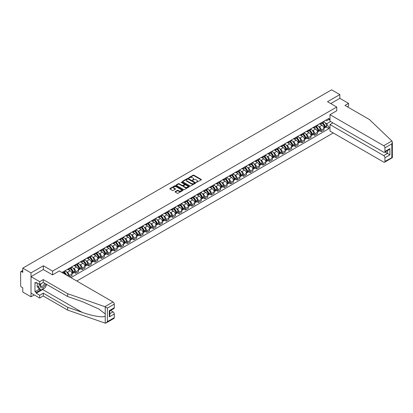 <?xml version="1.0" encoding="UTF-8"?>
<svg xmlns="http://www.w3.org/2000/svg" width="413" height="413" viewBox="0 0 413 413"><rect width="100%" height="100%" fill="white"/><g stroke="black" fill="none" stroke-linecap="round" stroke-linejoin="round"><path stroke-width="0.62" d="M196.325 182.381L201.214 179.887A0.573 0.33 0 0 0 201.214 179.418L193.898 175.195A0.573 0.33 0 0 0 193.083 175.195L188.767 177.688L188.767 178.018L189.892 177.693A1.838 1.063 0 0 1 192.494 177.693L193.103 178.049A1.838 1.063 0 0 1 193.645 178.798A1.838 1.063 0 0 1 193.103 179.547L192.546 180.202L193.676 179.877A1.838 1.063 0 0 1 196.273 179.877L196.887 180.228A1.838 1.063 0 0 1 197.424 180.982A1.838 1.063 0 0 1 196.887 181.73L196.325 182.381L196.325 182.056M175.241 191.575A0.573 0.33 0 0 0 175.241 192.045L177.291 193.232A0.573 0.33 0 0 0 178.106 193.232L182.902 190.46A0.573 0.33 0 0 0 182.902 189.99L175.587 185.767A0.573 0.33 0 0 0 174.771 185.767L169.975 188.534A0.573 0.33 0 0 0 169.975 189.004L172.453 190.439A0.573 0.33 0 0 0 173.269 190.439L175.324 189.252A0.573 0.33 0 0 0 175.324 188.782L174.09 188.075A1.538 0.888 0 0 1 173.641 187.445A1.538 0.888 0 0 1 174.591 186.624A1.538 0.888 0 0 1 176.268 186.815L181.085 189.598A1.538 0.888 0 0 1 181.534 190.228A1.538 0.888 0 0 1 180.584 191.049A1.538 0.888 0 0 1 178.906 190.852L178.106 190.393A0.573 0.33 0 0 0 177.291 190.393L175.241 191.575L175.241 192.045L177.291 190.868L177.291 190.393M52.58 271.098L43.344 265.765L31.001 272.895L22.761 268.135L331.603 89.828L339.842 94.582L327.504 101.712L336.74 107.039L52.58 271.098L52.58 274.851M189.934 185.933A0.573 0.33 0 0 0 190.749 185.933L195.545 183.16A0.573 0.33 0 0 0 195.545 182.696L188.225 178.468A0.573 0.33 0 0 0 187.414 178.468L182.618 181.24A0.573 0.33 0 0 0 182.618 181.71L189.934 185.933M181.374 182.469L181.782 182.525L181.782 182.05L189.221 186.34A0.573 0.33 0 0 1 189.221 186.81L184.425 189.582A0.573 0.33 0 0 1 183.615 189.582L176.299 185.36L178.349 184.183L178.349 183.702L176.299 184.89A0.573 0.33 0 0 0 176.299 185.36L176.299 184.89M178.349 184.183A0.573 0.33 0 0 1 179.165 184.183L179.165 183.702A0.573 0.33 0 0 0 178.349 183.702M179.165 183.702L182.128 185.416A0.573 0.33 0 0 0 182.944 185.416L184.306 184.632A0.573 0.33 0 0 0 184.306 184.162L181.214 182.376L181.782 182.05M31.001 272.895L31.001 296.802L22.761 292.043L22.761 287.809L21.476 287.071A1.172 0.676 -120 0 1 20.65 285.636L20.65 272.105A1.172 0.676 -120 0 1 20.893 271.568L22.761 270.489M76.782 281.031L333.239 132.971M31.001 296.802L34.253 294.923M22.761 268.135L22.761 272.368L21.476 271.625A1.172 0.676 -120 0 0 20.893 271.568M347.421 106.828L348.541 106.182L348.541 103.358L339.842 98.34L339.842 94.582M321.211 122.821A2.695 1.554 60 0 1 320.653 124.029L323.384 122.449A2.695 1.554 -120 0 0 323.942 121.241M318.614 126.461L319.306 126.863A2.695 1.554 60 0 1 321.211 130.162L323.942 128.582A2.695 1.554 -120 0 0 322.037 125.284L320.08 124.153M323.942 128.582L323.942 130.038L321.211 131.618L319.729 130.761M320.653 124.029A2.695 1.554 60 0 1 319.326 123.91M321.211 130.162L321.211 131.618M314.747 126.548A2.695 1.554 60 0 1 314.19 127.762L316.926 126.182A2.695 1.554 -120 0 0 317.483 124.974M313.266 134.493L314.747 135.35L317.483 133.771L317.483 132.31A2.695 1.554 -120 0 0 315.578 129.011L313.622 127.885M314.19 127.762A2.695 1.554 60 0 1 312.863 127.638M312.156 130.193L312.842 130.591A2.695 1.554 60 0 1 314.747 133.889L314.747 135.35M308.289 130.281A2.695 1.554 60 0 1 307.731 131.489L310.462 129.909A2.695 1.554 -120 0 0 311.02 128.701M306.807 138.221L308.289 139.078L311.02 137.498L311.02 136.042A2.695 1.554 -120 0 0 309.115 132.743L307.164 131.613M307.731 131.489A2.695 1.554 60 0 1 306.405 131.365M305.697 133.92L306.384 134.318A2.695 1.554 60 0 1 308.289 137.622L308.289 139.078M301.831 134.008A2.695 1.554 60 0 1 301.273 135.216L304.004 133.642A2.695 1.554 -120 0 0 304.562 132.434M300.349 141.953L301.831 142.805L304.562 141.231L304.562 139.77A2.695 1.554 -120 0 0 302.657 136.471L300.7 135.34M301.273 135.216A2.695 1.554 60 0 1 299.946 135.097M299.234 137.653L299.926 138.05A2.695 1.554 60 0 1 301.831 141.349L301.831 142.805M295.367 137.741A2.695 1.554 60 0 1 294.81 138.949L297.546 137.369A2.695 1.554 -120 0 0 298.103 136.161M293.886 145.681L295.367 146.538L298.103 144.958L298.103 143.502A2.695 1.554 -120 0 0 296.198 140.203L294.242 139.073M294.81 138.949A2.695 1.554 60 0 1 293.483 138.825M292.776 141.38L293.462 141.778A2.695 1.554 60 0 1 295.367 145.077L295.367 146.538M288.909 141.468A2.695 1.554 60 0 1 288.351 142.676L291.082 141.101A2.695 1.554 -120 0 0 291.64 139.888M287.427 149.413L288.909 150.265L291.64 148.69L291.64 147.229A2.695 1.554 -120 0 0 289.735 143.93L287.778 142.8M288.351 142.676A2.695 1.554 60 0 1 287.025 142.557M286.317 145.113L287.004 145.51A2.695 1.554 60 0 1 288.909 148.809L288.909 150.265M282.451 145.2A2.695 1.554 60 0 1 281.893 146.409L284.624 144.829A2.695 1.554 -120 0 0 285.182 143.621M280.969 153.14L282.451 153.997L285.182 152.418L285.182 150.962A2.695 1.554 -120 0 0 283.277 147.663L281.32 146.532M281.893 146.409A2.695 1.554 60 0 1 280.566 146.285M279.854 148.84L280.546 149.238A2.695 1.554 60 0 1 282.451 152.536L282.451 153.997M275.987 148.928A2.695 1.554 60 0 1 275.43 150.136L278.166 148.561A2.695 1.554 -120 0 0 278.723 147.348M274.506 156.873L275.987 157.725L278.723 156.15L278.723 154.689A2.695 1.554 -120 0 0 276.818 151.39L274.862 150.26M275.43 150.136A2.695 1.554 60 0 1 274.103 150.017M273.396 152.573L274.082 152.97A2.695 1.554 60 0 1 275.987 156.269L275.987 157.725M269.529 152.66A2.695 1.554 60 0 1 268.971 153.868L271.702 152.289A2.695 1.554 -120 0 0 272.26 151.081M268.047 160.6L269.529 161.457L272.26 159.877L272.26 158.422A2.695 1.554 -120 0 0 270.355 155.123L268.398 153.992M268.971 153.868A2.695 1.554 60 0 1 267.645 153.744M266.932 156.3L267.624 156.697A2.695 1.554 60 0 1 269.529 159.996L269.529 161.457M263.071 156.388A2.695 1.554 60 0 1 262.513 157.596L265.244 156.021A2.695 1.554 -120 0 0 265.802 154.808M261.589 164.328L263.071 165.185L265.802 163.61L265.802 162.149A2.695 1.554 -120 0 0 263.897 158.85L261.94 157.72M262.513 157.596A2.695 1.554 60 0 1 261.186 157.477M260.474 160.032L261.166 160.43A2.695 1.554 60 0 1 263.071 163.729L263.071 165.185M256.607 160.115A2.695 1.554 60 0 1 256.05 161.328L258.786 159.748A2.695 1.554 -120 0 0 259.343 158.54M255.126 168.06L256.607 168.917L259.343 167.337L259.343 165.881A2.695 1.554 -120 0 0 257.438 162.577L255.482 161.452M256.05 161.328A2.695 1.554 60 0 1 254.723 161.204M254.016 163.76L254.702 164.157A2.695 1.554 60 0 1 256.607 167.456L256.607 168.917M250.149 163.847A2.695 1.554 60 0 1 249.591 165.055L252.322 163.476A2.695 1.554 -120 0 0 252.88 162.268M248.667 171.787L250.149 172.644L252.88 171.07L252.88 169.609A2.695 1.554 -120 0 0 250.975 166.31L249.018 165.179M249.591 165.055A2.695 1.554 60 0 1 248.265 164.937M247.552 167.487L248.244 167.89A2.695 1.554 60 0 1 250.149 171.189L250.149 172.644M243.691 167.575A2.695 1.554 60 0 1 243.128 168.788L245.864 167.208A2.695 1.554 -120 0 0 246.422 166M242.204 175.52L243.691 176.377L246.422 174.797L246.422 173.336A2.695 1.554 -120 0 0 244.517 170.037L242.56 168.912M243.128 168.788A2.695 1.554 60 0 1 241.806 168.664M241.094 171.219L241.786 171.617A2.695 1.554 60 0 1 243.691 174.916L243.691 176.377M237.227 171.307A2.695 1.554 60 0 1 236.67 172.515L239.406 170.936A2.695 1.554 -120 0 0 239.963 169.728M235.746 179.247L237.227 180.104L239.963 178.524L239.963 177.069A2.695 1.554 -120 0 0 238.058 173.77L236.102 172.639M236.67 172.515A2.695 1.554 60 0 1 235.343 172.397M234.636 174.947L235.322 175.344A2.695 1.554 60 0 1 237.227 178.648L237.227 180.104M230.769 175.035A2.695 1.554 60 0 1 230.211 176.248L232.942 174.668A2.695 1.554 -120 0 0 233.5 173.46M229.287 182.98L230.769 183.837L233.5 182.257L233.5 180.796A2.695 1.554 -120 0 0 231.595 177.497L229.638 176.366M230.211 176.248A2.695 1.554 60 0 1 228.885 176.124M228.172 178.679L228.864 179.077A2.695 1.554 60 0 1 230.769 182.376L230.769 183.837M224.305 178.767A2.695 1.554 60 0 1 223.748 179.975L226.484 178.395A2.695 1.554 -120 0 0 227.042 177.187M222.824 186.707L224.311 187.564L227.042 185.984L227.042 184.528A2.695 1.554 -120 0 0 225.137 181.23L223.18 180.099M223.748 179.975A2.695 1.554 60 0 1 222.426 179.851M221.714 182.407L222.406 182.804A2.695 1.554 60 0 1 224.311 186.103L224.311 187.564M217.847 182.494A2.695 1.554 60 0 1 217.29 183.702L220.026 182.128A2.695 1.554 -120 0 0 220.583 180.92M216.366 190.439L217.847 191.291L220.583 189.717L220.583 188.256A2.695 1.554 -120 0 0 218.678 184.957L216.722 183.826M217.29 183.702A2.695 1.554 60 0 1 215.963 183.584M215.256 186.139L215.942 186.537A2.695 1.554 60 0 1 217.847 189.835L217.847 191.291M211.389 186.227A2.695 1.554 60 0 1 210.831 187.435L213.562 185.855A2.695 1.554 -120 0 0 214.12 184.647M209.907 194.167L211.389 195.024L214.12 193.444L214.12 191.988A2.695 1.554 -120 0 0 212.215 188.689L210.258 187.559M210.831 187.435A2.695 1.554 60 0 1 209.505 187.311M208.792 189.866L209.484 190.264A2.695 1.554 60 0 1 211.389 193.563L211.389 195.024M204.925 189.954A2.695 1.554 60 0 1 204.368 191.162L207.104 189.588A2.695 1.554 -120 0 0 207.662 188.374M203.444 197.899L204.925 198.751L207.662 197.177L207.662 195.716A2.695 1.554 -120 0 0 205.757 192.417L203.8 191.286M204.368 191.162A2.695 1.554 60 0 1 203.046 191.043M202.334 193.599L203.02 193.996A2.695 1.554 60 0 1 204.925 197.295L204.925 198.751M198.467 193.687A2.695 1.554 60 0 1 197.91 194.895L200.641 193.315A2.695 1.554 -120 0 0 201.203 192.107M196.986 201.627L198.467 202.484L201.203 200.904L201.203 199.448A2.695 1.554 -120 0 0 199.298 196.149L197.342 195.019M197.91 194.895A2.695 1.554 60 0 1 196.583 194.771M195.876 197.326L196.562 197.724A2.695 1.554 60 0 1 198.467 201.023L198.467 202.484M192.009 197.414A2.695 1.554 60 0 1 191.451 198.622L194.182 197.047A2.695 1.554 -120 0 0 194.74 195.834M190.527 205.359L192.009 206.211L194.74 204.636L194.74 203.175A2.695 1.554 -120 0 0 192.835 199.877L190.878 198.746M191.451 198.622A2.695 1.554 60 0 1 190.125 198.503M189.412 201.059L190.104 201.456A2.695 1.554 60 0 1 192.009 204.755L192.009 206.211M185.545 201.141A2.695 1.554 60 0 1 184.988 202.355L187.724 200.775A2.695 1.554 -120 0 0 188.282 199.567M184.064 209.086L185.545 209.943L188.282 208.364L188.282 206.908A2.695 1.554 -120 0 0 186.377 203.604L184.42 202.478M184.988 202.355A2.695 1.554 60 0 1 183.661 202.231M182.954 204.786L183.64 205.184A2.695 1.554 60 0 1 185.545 208.482L185.545 209.943M179.087 204.874A2.695 1.554 60 0 1 178.53 206.082L181.261 204.507A2.695 1.554 -120 0 0 181.818 203.294M177.605 212.814L179.087 213.671L181.823 212.096L181.823 210.635A2.695 1.554 -120 0 0 179.918 207.336L177.962 206.206M178.53 206.082A2.695 1.554 60 0 1 177.203 205.963M176.496 208.519L177.182 208.916A2.695 1.554 60 0 1 179.087 212.215L179.087 213.671M172.629 208.601A2.695 1.554 60 0 1 172.071 209.814L174.802 208.235A2.695 1.554 -120 0 0 175.36 207.027M171.147 216.546L172.629 217.403L175.36 215.823L175.36 214.368A2.695 1.554 -120 0 0 173.455 211.064L171.498 209.938M172.071 209.814A2.695 1.554 60 0 1 170.745 209.69M170.032 212.246L170.724 212.643A2.695 1.554 60 0 1 172.629 215.942L172.629 217.403M166.165 212.334A2.695 1.554 60 0 1 165.608 213.542L168.344 211.962A2.695 1.554 -120 0 0 168.902 210.754M164.684 220.274L166.165 221.131L168.902 219.551L168.902 218.095A2.695 1.554 -120 0 0 166.997 214.796L165.04 213.666M165.608 213.542A2.695 1.554 60 0 1 164.281 213.423M163.574 215.973L164.26 216.376A2.695 1.554 60 0 1 166.165 219.675L166.165 221.131M159.707 216.061A2.695 1.554 60 0 1 159.15 217.274L161.881 215.694A2.695 1.554 -120 0 0 162.438 214.486M158.225 224.006L159.707 224.863L162.438 223.283L162.438 221.822A2.695 1.554 -120 0 0 160.533 218.523L158.582 217.398M159.15 217.274A2.695 1.554 60 0 1 157.823 217.15M157.116 219.706L157.802 220.103A2.695 1.554 60 0 1 159.707 223.402L159.707 224.863M153.249 219.793A2.695 1.554 60 0 1 152.691 221.001L155.422 219.422A2.695 1.554 -120 0 0 155.98 218.214M151.767 227.733L153.249 228.59L155.98 227.011L155.98 225.555A2.695 1.554 -120 0 0 154.075 222.256L152.118 221.125M152.691 221.001A2.695 1.554 60 0 1 151.364 220.878M150.652 223.433L151.344 223.831A2.695 1.554 60 0 1 153.249 227.135L153.249 228.59M146.785 223.521A2.695 1.554 60 0 1 146.228 224.729L148.964 223.154A2.695 1.554 -120 0 0 149.521 221.946M145.304 231.466L146.785 232.323L149.521 230.743L149.521 229.282A2.695 1.554 -120 0 0 147.617 225.983L145.66 224.853M146.228 224.729A2.695 1.554 60 0 1 144.901 224.61M144.194 227.165L144.88 227.563A2.695 1.554 60 0 1 146.785 230.862L146.785 232.323M140.327 227.253A2.695 1.554 60 0 1 139.77 228.461L142.5 226.882A2.695 1.554 -120 0 0 143.058 225.674M138.845 235.193L140.327 236.05L143.058 234.47L143.058 233.015A2.695 1.554 -120 0 0 141.153 229.716L139.196 228.585M139.77 228.461A2.695 1.554 60 0 1 138.443 228.337M137.736 230.893L138.422 231.29A2.695 1.554 60 0 1 140.327 234.589L140.327 236.05M133.869 230.981A2.695 1.554 60 0 1 133.311 232.189L136.042 230.614A2.695 1.554 -120 0 0 136.6 229.401M132.387 238.926L133.869 239.777L136.6 238.203L136.6 236.742A2.695 1.554 -120 0 0 134.695 233.443L132.738 232.312M133.311 232.189A2.695 1.554 60 0 1 131.984 232.07M131.272 234.625L131.964 235.023A2.695 1.554 60 0 1 133.869 238.322L133.869 239.777M127.405 234.713A2.695 1.554 60 0 1 126.848 235.921L129.584 234.341A2.695 1.554 -120 0 0 130.141 233.133M125.924 242.653L127.405 243.51L130.141 241.93L130.141 240.474A2.695 1.554 -120 0 0 128.237 237.176L126.28 236.045M126.848 235.921A2.695 1.554 60 0 1 125.521 235.797M124.814 238.353L125.5 238.75A2.695 1.554 60 0 1 127.405 242.049L127.405 243.51M120.947 238.44A2.695 1.554 60 0 1 120.389 239.648L123.12 238.074A2.695 1.554 -120 0 0 123.678 236.861M119.465 246.385L120.947 247.237L123.678 245.663L123.678 244.202A2.695 1.554 -120 0 0 121.773 240.903L119.816 239.772M120.389 239.648A2.695 1.554 60 0 1 119.063 239.53M118.35 242.085L119.042 242.483A2.695 1.554 60 0 1 120.947 245.781L120.947 247.237M114.489 242.173A2.695 1.554 60 0 1 113.931 243.381L116.662 241.801A2.695 1.554 -120 0 0 117.22 240.593M113.007 250.113L114.489 250.97L117.22 249.39L117.22 247.934A2.695 1.554 -120 0 0 115.315 244.635L113.358 243.505M113.931 243.381A2.695 1.554 60 0 1 112.604 243.257M111.892 245.812L112.584 246.21A2.695 1.554 60 0 1 114.489 249.509L114.489 250.97M108.025 245.9A2.695 1.554 60 0 1 107.468 247.108L110.204 245.534A2.695 1.554 -120 0 0 110.761 244.32M106.544 253.84L108.025 254.697L110.761 253.123L110.761 251.662A2.695 1.554 -120 0 0 108.856 248.363L106.9 247.232M107.468 247.108A2.695 1.554 60 0 1 106.141 246.989M105.434 249.545L106.12 249.942A2.695 1.554 60 0 1 108.025 253.241L108.025 254.697M101.567 249.628A2.695 1.554 60 0 1 101.009 250.841L103.74 249.261A2.695 1.554 -120 0 0 104.298 248.053M100.085 257.573L101.567 258.43L104.298 256.85L104.298 255.394A2.695 1.554 -120 0 0 102.393 252.09L100.436 250.965M101.009 250.841A2.695 1.554 60 0 1 99.683 250.717M98.97 253.272L99.662 253.67A2.695 1.554 60 0 1 101.567 256.969L101.567 258.43M95.109 253.36A2.695 1.554 60 0 1 94.551 254.568L97.282 252.988A2.695 1.554 -120 0 0 97.84 251.78M93.622 261.3L95.109 262.157L97.84 260.582L97.84 259.121A2.695 1.554 -120 0 0 95.935 255.823L93.978 254.692M94.551 254.568A2.695 1.554 60 0 1 93.224 254.449M92.512 257L93.204 257.402A2.695 1.554 60 0 1 95.109 260.701L95.109 262.157M88.645 257.087A2.695 1.554 60 0 1 88.088 258.301L90.824 256.721A2.695 1.554 -120 0 0 91.381 255.513M87.164 265.032L88.645 265.889L91.381 264.31L91.381 262.849A2.695 1.554 -120 0 0 89.476 259.55L87.52 258.424M88.088 258.301A2.695 1.554 60 0 1 86.761 258.177M86.054 260.732L86.74 261.13A2.695 1.554 60 0 1 88.645 264.428L88.645 265.889M82.187 260.82A2.695 1.554 60 0 1 81.629 262.028L84.36 260.448A2.695 1.554 -120 0 0 84.918 259.24M80.705 268.76L82.187 269.617L84.918 268.037L84.918 266.581A2.695 1.554 -120 0 0 83.013 263.282L81.056 262.152M81.629 262.028A2.695 1.554 60 0 1 80.303 261.909M79.59 264.459L80.282 264.857A2.695 1.554 60 0 1 82.187 268.161L82.187 269.617M75.729 264.547A2.695 1.554 60 0 1 75.166 265.76L77.902 264.181A2.695 1.554 -120 0 0 78.46 262.973M74.242 272.492L75.729 273.349L78.46 271.769L78.46 270.308A2.695 1.554 -120 0 0 76.555 267.01L74.598 265.884M75.166 265.76A2.695 1.554 60 0 1 73.844 265.636M73.132 268.192L73.824 268.589A2.695 1.554 60 0 1 75.729 271.888L75.729 273.349M69.265 268.28A2.695 1.554 60 0 1 68.708 269.488L71.444 267.908A2.695 1.554 -120 0 0 72.001 266.7M69.596 276.886L72.001 275.497L72.001 274.041A2.695 1.554 -120 0 0 70.096 270.742L68.14 269.612M68.708 269.488A2.695 1.554 60 0 1 67.381 269.364M66.674 271.919L67.36 272.317A2.695 1.554 60 0 1 69.265 275.621L69.265 276.695M62.745 272.931L64.98 271.64A2.695 1.554 -120 0 0 65.538 270.432M62.807 272.007A2.695 1.554 60 0 1 62.606 272.848M329.987 120.069L328.954 119.471L326.76 120.741L325.785 120.178M325.077 122.733L326.76 123.704L330.55 121.515M329.987 126.91L328.954 127.509L326.76 123.704M70.881 277.629L328.954 128.629L328.954 127.509M329.987 118.877L328.954 119.471L328.954 118.35L61.976 272.487M336.74 107.039L336.74 110.792M43.344 265.765L43.344 269.57M326.187 127.034L328.954 128.629M196.485 182.438L196.887 182.21A1.838 1.063 0 0 0 197.424 181.457L197.424 180.982M193.645 178.798L193.645 179.278A1.838 1.063 0 0 1 193.103 180.027L192.706 180.259M201.214 179.418L201.214 179.887L193.898 175.675A0.573 0.33 0 0 0 193.083 175.675L188.927 178.075M195.535 183.166L188.225 178.948A0.573 0.33 0 0 0 187.414 178.948L182.623 181.715L182.618 181.24M194.528 183.093L194.528 182.763L188.106 179.056L186.944 179.397A1.838 1.063 0 0 0 186.408 180.145A1.838 1.063 0 0 0 186.944 180.899L191.338 183.434A1.838 1.063 0 0 0 193.94 183.434L194.528 183.093L194.528 183.568L194.528 183.243M186.408 180.145L186.408 180.626A1.838 1.063 0 0 0 186.944 181.374L186.944 180.899M194.528 183.568L193.94 183.909A1.838 1.063 0 0 1 191.338 183.909L186.944 181.374M179.165 184.183L182.128 185.896A0.573 0.33 0 0 0 182.944 185.896L184.306 185.107A0.573 0.33 0 0 0 184.472 184.874L184.472 184.394M181.782 182.525L189.216 186.815M185.21 187.192A1.538 0.888 0 0 0 186.882 187.388A1.538 0.888 0 0 0 187.832 186.568A1.538 0.888 0 0 0 187.383 185.938L185.685 184.957A0.573 0.33 0 0 0 184.874 184.957L183.511 185.747A0.573 0.33 0 0 0 183.511 186.211L185.21 187.192L185.21 187.672A1.538 0.888 0 0 0 186.882 187.863A1.538 0.888 0 0 0 187.832 187.043L187.832 186.568M183.346 185.979L183.346 186.459A0.573 0.33 0 0 0 183.511 186.691L183.511 186.211M185.21 187.672L183.511 186.691M181.534 190.228L181.534 190.703A1.538 0.888 0 0 1 180.584 191.524A1.538 0.888 0 0 1 178.906 191.333L178.106 190.868A0.573 0.33 0 0 0 177.291 190.868M173.641 187.445L173.641 187.925A1.538 0.888 0 0 0 174.09 188.55L174.09 188.075M175.324 188.782L175.324 189.252L174.09 188.55M182.902 189.99L182.902 190.46L175.587 186.248A0.573 0.33 0 0 0 174.771 186.248L169.986 189.009L169.975 188.534M322.228 123.12A3.691 2.132 60 0 1 322.243 123.131A3.691 2.132 60 0 1 324.675 126.44L324.695 126.517A0.718 0.413 60 0 1 324.582 127.08A0.718 0.413 60 0 1 324.566 127.09M322.063 123.213A4.45 2.571 60 0 1 324.51 126.884L324.53 126.961A1.476 0.852 60 0 1 324.298 128.123L323.931 128.335M324.551 127.798A1.476 0.852 -120 0 0 324.964 127.741A1.476 0.852 -120 0 0 325.196 126.579L325.176 126.502A4.45 2.571 -120 0 0 322.729 122.831M323.885 121.716A4.45 2.571 60 0 1 326.683 125.629L326.709 125.707A1.476 0.852 60 0 1 326.471 126.868L324.964 127.741M320.545 124.081A4.45 2.571 60 0 1 321.474 124.958M323.642 124.963L324.205 125.294M391.875 140.983L392.35 142.139L391.834 143.874L384.942 147.854A1.755 1.012 -120 0 0 383.698 145.701L391.875 140.983L369.413 119.522L344.979 105.413L348.541 103.358M332.93 122.893L329.987 124.592L329.987 131.091L383.698 162.102A1.755 1.012 -120 0 0 384.575 162.19A1.755 1.012 -120 0 0 384.942 161.385L384.942 157.751A1.755 1.012 -120 0 0 383.698 155.598L387.425 153.445L389.908 154.88L384.942 157.751M329.987 124.592L383.698 155.598M336.74 110.746L329.987 114.69L329.987 121.195L383.698 152.206A1.755 1.012 -120 0 0 384.575 152.289A1.755 1.012 -120 0 0 384.942 151.488L384.942 147.854M329.987 114.69L383.698 145.701M339.842 98.34L330.756 103.586M384.999 152.046L387.425 153.445L387.425 150.647M384.942 151.488L389.908 148.618L388.669 149.929L384.575 152.289M384.942 161.385L392.097 157.554M44.465 288.047A6.587 3.805 -60 0 1 42.637 289.534L36.22 293.24L39.7 295.249L43.262 293.189L67.691 307.298L67.691 310.117L105.232 323.173L106.141 322.94L107.385 321.629L114.282 317.649A1.755 1.012 60 0 1 113.916 318.454L106.141 322.94M67.691 307.298L82.135 312.336C92.393 316.064 103.885 317.912 105.232 316.053L105.232 313.973L98.784 308.96L82.135 301.578L67.691 296.539L43.262 282.43L39.7 284.49L36.22 282.482L36.22 283.246L34.976 282.528L34.976 291.759L36.22 292.471L40.526 289.988M39.7 295.249L39.7 298.067L31.001 293.049L31.001 276.648L43.303 269.544L52.539 274.877L59.327 270.954L113.038 301.965A1.755 1.012 60 0 1 114.282 304.118L114.282 307.752A1.755 1.012 60 0 1 113.916 308.557L109.827 310.917L109.827 315.15L109.311 316.885L109.311 310.617C109.982 311.004 109.982 311.004 109.311 310.617L114.282 307.752M43.262 293.189L43.262 296.013L39.7 298.067M67.691 310.117L43.262 296.013M114.282 304.118L107.385 308.098L104.861 306.683L67.691 293.715L43.262 279.611L39.7 281.666L39.7 284.49M39.7 281.666L31.001 276.648M36.22 293.24L36.22 292.471M43.262 279.611L43.262 282.43M67.691 293.715L67.691 296.539M109.827 313.72L113.038 311.861A1.755 1.012 60 0 1 114.282 314.014L114.282 317.649M113.038 311.861L110.612 310.462M46.71 284.423A6.587 3.805 -60 0 1 45.771 286.323M36.881 282.864L36.22 283.246M34.976 291.759L39.287 289.27M40.887 283.803A3.805 2.199 120 0 0 40.36 285.946A3.805 2.199 120 0 0 42.663 287.696A3.805 2.199 120 0 0 45.631 283.798M41.088 283.685A2.607 1.502 120 0 0 40.722 285.171A2.607 1.502 120 0 0 41.259 286.364A2.607 1.502 120 0 0 43.251 285.688A2.607 1.502 120 0 0 44.408 283.091M46.545 284.33L45.291 287.572L40.82 290.153L39.163 289.198L36.927 286.018L37.919 283.457M40.82 290.153L38.585 286.973L39.576 284.418M36.927 286.018L38.585 286.973M315.764 126.848A3.691 2.132 60 0 1 315.785 126.863A3.691 2.132 60 0 1 318.211 130.172L318.232 130.25A0.718 0.413 60 0 1 318.118 130.813A0.718 0.413 60 0 1 318.103 130.818M315.604 126.941A4.45 2.571 60 0 1 318.051 130.616L318.072 130.694A1.476 0.852 60 0 1 317.84 131.855L317.473 132.067M318.093 131.525A1.476 0.852 -120 0 0 318.5 131.468A1.476 0.852 -120 0 0 318.733 130.312L318.712 130.234A4.45 2.571 -120 0 0 316.265 126.559M317.427 125.444A4.45 2.571 60 0 1 320.225 129.362L320.245 129.439A1.476 0.852 60 0 1 320.013 130.596L318.5 131.468M314.087 127.813A4.45 2.571 60 0 1 315.016 128.691M317.179 128.696L317.747 129.021M309.306 130.58A3.691 2.132 60 0 1 309.327 130.591A3.691 2.132 60 0 1 311.753 133.9L311.774 133.977A0.718 0.413 60 0 1 311.66 134.54A0.718 0.413 60 0 1 311.645 134.55M309.146 130.673A4.45 2.571 60 0 1 311.588 134.344L311.614 134.421A1.476 0.852 60 0 1 311.376 135.583L311.01 135.794M311.629 135.257A1.476 0.852 -120 0 0 312.042 135.201A1.476 0.852 -120 0 0 312.274 134.039L312.254 133.962A4.45 2.571 -120 0 0 309.807 130.291M310.968 129.176A4.45 2.571 60 0 1 313.766 133.089L313.787 133.167A1.476 0.852 60 0 1 313.555 134.328L312.042 135.201M307.628 131.541A4.45 2.571 60 0 1 308.557 132.418M310.721 132.423L311.288 132.754M302.848 134.308A3.691 2.132 60 0 1 302.863 134.318A3.691 2.132 60 0 1 305.29 137.632L305.315 137.71A0.718 0.413 60 0 1 305.202 138.272A0.718 0.413 60 0 1 305.186 138.278M302.683 134.401A4.45 2.571 60 0 1 305.13 138.076L305.15 138.154A1.476 0.852 60 0 1 304.918 139.31L304.551 139.527M305.171 138.985A1.476 0.852 -120 0 0 305.579 138.928A1.476 0.852 -120 0 0 305.816 137.766L305.79 137.694A4.45 2.571 -120 0 0 303.349 134.019M304.505 132.903A4.45 2.571 60 0 1 307.303 136.822L307.324 136.894A1.476 0.852 60 0 1 307.091 138.056L305.579 138.928M301.165 135.268A4.45 2.571 60 0 1 302.094 136.145M304.262 136.156L304.825 136.481M296.384 138.04A3.691 2.132 60 0 1 296.405 138.05A3.691 2.132 60 0 1 298.831 141.36L298.852 141.437A0.718 0.413 60 0 1 298.738 142A0.718 0.413 60 0 1 298.723 142.01M296.224 138.133A4.45 2.571 60 0 1 298.671 141.804L298.692 141.881A1.476 0.852 60 0 1 298.46 143.043L298.093 143.254M298.713 142.717A1.476 0.852 -120 0 0 299.12 142.661A1.476 0.852 -120 0 0 299.353 141.499L299.332 141.422A4.45 2.571 -120 0 0 296.885 137.751M298.047 136.636A4.45 2.571 60 0 1 300.845 140.549L300.865 140.626A1.476 0.852 60 0 1 300.633 141.788L299.12 142.661M294.706 139A4.45 2.571 60 0 1 295.636 139.878M297.799 139.883L298.367 140.214M289.926 141.767A3.691 2.132 60 0 1 289.947 141.778A3.691 2.132 60 0 1 292.373 145.092L292.394 145.164A0.718 0.413 60 0 1 292.28 145.732A0.718 0.413 60 0 1 292.265 145.737M289.766 141.86A4.45 2.571 60 0 1 292.208 145.536L292.234 145.608A1.476 0.852 60 0 1 291.996 146.77L291.63 146.987M292.249 146.445A1.476 0.852 -120 0 0 292.662 146.388A1.476 0.852 -120 0 0 292.894 145.226L292.874 145.154A4.45 2.571 -120 0 0 290.427 141.478M291.588 140.363A4.45 2.571 60 0 1 294.386 144.282L294.407 144.354A1.476 0.852 60 0 1 294.175 145.515L292.662 146.388M288.248 142.728A4.45 2.571 60 0 1 289.177 143.605M291.341 143.616L291.908 143.941M283.468 145.5A3.691 2.132 60 0 1 283.483 145.51A3.691 2.132 60 0 1 285.91 148.819L285.935 148.897A0.718 0.413 60 0 1 285.822 149.46A0.718 0.413 60 0 1 285.806 149.47M283.303 145.593A4.45 2.571 60 0 1 285.75 149.263L285.77 149.341A1.476 0.852 60 0 1 285.538 150.502L285.171 150.714M285.791 150.177A1.476 0.852 -120 0 0 286.199 150.12A1.476 0.852 -120 0 0 286.436 148.959L286.41 148.881A4.45 2.571 -120 0 0 283.968 145.211M285.125 144.096A4.45 2.571 60 0 1 287.923 148.009L287.944 148.086A1.476 0.852 60 0 1 287.711 149.248L286.199 150.12M281.785 146.46A4.45 2.571 60 0 1 282.714 147.338M284.877 147.343L285.445 147.668M277.004 149.227A3.691 2.132 60 0 1 277.025 149.238A3.691 2.132 60 0 1 279.451 152.552L279.472 152.624A0.718 0.413 60 0 1 279.358 153.192A0.718 0.413 60 0 1 279.343 153.197M276.844 149.32A4.45 2.571 60 0 1 279.291 152.996L279.312 153.068A1.476 0.852 60 0 1 279.08 154.23L278.713 154.441M279.333 153.904A1.476 0.852 -120 0 0 279.74 153.848A1.476 0.852 -120 0 0 279.973 152.686L279.952 152.614A4.45 2.571 -120 0 0 277.505 148.938M278.667 147.823A4.45 2.571 60 0 1 281.465 151.736L281.485 151.814A1.476 0.852 60 0 1 281.253 152.975L279.74 153.848M275.326 150.187A4.45 2.571 60 0 1 276.256 151.065M278.419 151.07L278.987 151.401M270.546 152.96A3.691 2.132 60 0 1 270.561 152.97A3.691 2.132 60 0 1 272.993 156.279L273.014 156.357A0.718 0.413 60 0 1 272.9 156.919A0.718 0.413 60 0 1 272.885 156.93M270.386 153.053A4.45 2.571 60 0 1 272.828 156.723L272.854 156.801A1.476 0.852 60 0 1 272.616 157.962L272.25 158.174M272.869 157.632A1.476 0.852 -120 0 0 273.282 157.58A1.476 0.852 -120 0 0 273.514 156.419L273.494 156.341A4.45 2.571 -120 0 0 271.047 152.671M272.208 151.55A4.45 2.571 60 0 1 275.006 155.469L275.027 155.546A1.476 0.852 60 0 1 274.795 156.708L273.282 157.58M268.868 153.92A4.45 2.571 60 0 1 269.797 154.798M271.96 154.803L272.528 155.128M264.088 156.687A3.691 2.132 60 0 1 264.103 156.697A3.691 2.132 60 0 1 266.53 160.007L266.555 160.084A0.718 0.413 60 0 1 266.442 160.647A0.718 0.413 60 0 1 266.426 160.657M263.922 156.78A4.45 2.571 60 0 1 266.37 160.456L266.39 160.528A1.476 0.852 60 0 1 266.158 161.689L265.791 161.901M266.411 161.364A1.476 0.852 -120 0 0 266.819 161.307A1.476 0.852 -120 0 0 267.056 160.146L267.03 160.068A4.45 2.571 -120 0 0 264.588 156.398M265.745 155.283A4.45 2.571 60 0 1 268.543 159.196L268.564 159.273A1.476 0.852 60 0 1 268.331 160.435L266.819 161.307M262.405 157.647A4.45 2.571 60 0 1 263.334 158.525M265.497 158.53L266.065 158.86M257.624 160.42A3.691 2.132 60 0 1 257.645 160.43A3.691 2.132 60 0 1 260.071 163.739L260.092 163.816A0.718 0.413 60 0 1 259.978 164.379A0.718 0.413 60 0 1 259.963 164.389M257.464 160.512A4.45 2.571 60 0 1 259.911 164.183L259.932 164.26A1.476 0.852 60 0 1 259.7 165.422L259.328 165.634M259.953 165.092A1.476 0.852 -120 0 0 260.36 165.04A1.476 0.852 -120 0 0 260.593 163.878L260.572 163.801A4.45 2.571 -120 0 0 258.125 160.13M259.287 159.01A4.45 2.571 60 0 1 262.085 162.929L262.105 163.006A1.476 0.852 60 0 1 261.873 164.167L260.36 165.04M255.946 161.38A4.45 2.571 60 0 1 256.876 162.257M259.039 162.263L259.607 162.588M251.166 164.147A3.691 2.132 60 0 1 251.181 164.157A3.691 2.132 60 0 1 253.613 167.466L253.634 167.544A0.718 0.413 60 0 1 253.52 168.106A0.718 0.413 60 0 1 253.505 168.117M251.006 164.24A4.45 2.571 60 0 1 253.448 167.91L253.474 167.988A1.476 0.852 60 0 1 253.236 169.149L252.87 169.361M253.489 168.824A1.476 0.852 -120 0 0 253.902 168.767A1.476 0.852 -120 0 0 254.134 167.606L254.114 167.528A4.45 2.571 -120 0 0 251.667 163.858M252.823 162.743A4.45 2.571 60 0 1 255.626 166.656L255.647 166.733A1.476 0.852 60 0 1 255.41 167.895L253.902 168.767M249.488 165.107A4.45 2.571 60 0 1 250.417 165.985M252.58 165.99L253.148 166.32M244.702 167.874A3.691 2.132 60 0 1 244.723 167.89A3.691 2.132 60 0 1 247.15 171.199L247.175 171.276A0.718 0.413 60 0 1 247.062 171.839A0.718 0.413 60 0 1 247.041 171.844M244.542 167.972A4.45 2.571 60 0 1 246.989 171.643L247.01 171.72A1.476 0.852 60 0 1 246.778 172.882L246.411 173.093M247.031 172.551A1.476 0.852 -120 0 0 247.439 172.5A1.476 0.852 -120 0 0 247.676 171.338L247.65 171.261A4.45 2.571 -120 0 0 245.208 167.585M246.365 166.47A4.45 2.571 60 0 1 249.163 170.388L249.184 170.466A1.476 0.852 60 0 1 248.951 171.622L247.439 172.5M243.025 168.84A4.45 2.571 60 0 1 243.954 169.717M246.117 169.722L246.685 170.048M238.244 171.607A3.691 2.132 60 0 1 238.265 171.617A3.691 2.132 60 0 1 240.691 174.926L240.712 175.004A0.718 0.413 60 0 1 240.598 175.566A0.718 0.413 60 0 1 240.583 175.577M238.084 171.7A4.45 2.571 60 0 1 240.531 175.37L240.552 175.448A1.476 0.852 60 0 1 240.32 176.609L239.948 176.821M240.572 176.284A1.476 0.852 -120 0 0 240.98 176.227A1.476 0.852 -120 0 0 241.213 175.066L241.192 174.988A4.45 2.571 -120 0 0 238.745 171.318M239.907 170.202A4.45 2.571 60 0 1 242.705 174.116L242.725 174.193A1.476 0.852 60 0 1 242.493 175.355L240.98 176.227M236.566 172.567A4.45 2.571 60 0 1 237.496 173.445M239.659 173.45L240.227 173.78M231.786 175.334A3.691 2.132 60 0 1 231.801 175.344A3.691 2.132 60 0 1 234.233 178.659L234.254 178.736A0.718 0.413 60 0 1 234.14 179.299A0.718 0.413 60 0 1 234.125 179.304M231.626 175.427A4.45 2.571 60 0 1 234.068 179.103L234.094 179.18A1.476 0.852 60 0 1 233.856 180.342L233.49 180.553M234.109 180.011A1.476 0.852 -120 0 0 234.522 179.954A1.476 0.852 -120 0 0 234.754 178.798L234.734 178.721A4.45 2.571 -120 0 0 232.287 175.045M233.443 173.93A4.45 2.571 60 0 1 236.241 177.848L236.267 177.92A1.476 0.852 60 0 1 236.029 179.082L234.522 179.954M230.103 176.299A4.45 2.571 60 0 1 231.037 177.172M233.2 177.182L233.768 177.507M225.322 179.066A3.691 2.132 60 0 1 225.343 179.077A3.691 2.132 60 0 1 227.769 182.386L227.795 182.463A0.718 0.413 60 0 1 227.682 183.026A0.718 0.413 60 0 1 227.661 183.036M225.162 179.159A4.45 2.571 60 0 1 227.609 182.83L227.63 182.907A1.476 0.852 60 0 1 227.398 184.069L227.031 184.281M227.651 183.744A1.476 0.852 -120 0 0 228.059 183.687A1.476 0.852 -120 0 0 228.296 182.525L228.27 182.448A4.45 2.571 -120 0 0 225.828 178.777M226.985 177.662A4.45 2.571 60 0 1 229.783 181.575L229.804 181.653A1.476 0.852 60 0 1 229.571 182.814L228.059 183.687M223.645 180.027A4.45 2.571 60 0 1 224.574 180.904M226.737 180.909L227.305 181.24M218.864 182.794A3.691 2.132 60 0 1 218.885 182.804A3.691 2.132 60 0 1 221.311 186.118L221.332 186.196A0.718 0.413 60 0 1 221.218 186.759A0.718 0.413 60 0 1 221.203 186.764M218.704 182.887A4.45 2.571 60 0 1 221.151 186.562L221.172 186.64A1.476 0.852 60 0 1 220.94 187.796L220.568 188.013M221.192 187.471A1.476 0.852 -120 0 0 221.6 187.414A1.476 0.852 -120 0 0 221.833 186.253L221.812 186.18A4.45 2.571 -120 0 0 219.365 182.505M220.527 181.39A4.45 2.571 60 0 1 223.325 185.308L223.345 185.38A1.476 0.852 60 0 1 223.113 186.542L221.6 187.414M217.186 183.754A4.45 2.571 60 0 1 218.116 184.632M220.279 184.642L220.847 184.967M212.406 186.526A3.691 2.132 60 0 1 212.421 186.537A3.691 2.132 60 0 1 214.853 189.846L214.874 189.923A0.718 0.413 60 0 1 214.76 190.486A0.718 0.413 60 0 1 214.745 190.496M212.241 186.619A4.45 2.571 60 0 1 214.688 190.29L214.714 190.367A1.476 0.852 60 0 1 214.476 191.529L214.11 191.74M214.729 191.204A1.476 0.852 -120 0 0 215.142 191.147A1.476 0.852 -120 0 0 215.374 189.985L215.354 189.908A4.45 2.571 -120 0 0 212.907 186.237M214.063 185.122A4.45 2.571 60 0 1 216.861 189.035L216.887 189.113A1.476 0.852 60 0 1 216.649 190.274L215.142 191.147M210.723 187.487A4.45 2.571 60 0 1 211.652 188.364M213.82 188.369L214.388 188.7M205.942 190.254A3.691 2.132 60 0 1 205.963 190.264A3.691 2.132 60 0 1 208.389 193.578L208.41 193.651A0.718 0.413 60 0 1 208.302 194.218A0.718 0.413 60 0 1 208.281 194.224M205.782 190.347A4.45 2.571 60 0 1 208.229 194.022L208.25 194.095A1.476 0.852 60 0 1 208.018 195.256L207.651 195.468M208.271 194.931A1.476 0.852 -120 0 0 208.679 194.874A1.476 0.852 -120 0 0 208.916 193.712L208.89 193.64A4.45 2.571 -120 0 0 206.443 189.965M207.605 188.849A4.45 2.571 60 0 1 210.403 192.768L210.424 192.84A1.476 0.852 60 0 1 210.191 194.002L208.679 194.874M204.265 191.214A4.45 2.571 60 0 1 205.194 192.091M207.357 192.102L207.925 192.427M199.484 193.986A3.691 2.132 60 0 1 199.505 193.996A3.691 2.132 60 0 1 201.931 197.306L201.952 197.383A0.718 0.413 60 0 1 201.838 197.946A0.718 0.413 60 0 1 201.823 197.956M199.324 194.079A4.45 2.571 60 0 1 201.771 197.75L201.792 197.827A1.476 0.852 60 0 1 201.559 198.989L201.188 199.2M201.812 198.658A1.476 0.852 -120 0 0 202.22 198.607A1.476 0.852 -120 0 0 202.453 197.445L202.432 197.368A4.45 2.571 -120 0 0 199.985 193.697M201.146 192.582A4.45 2.571 60 0 1 203.945 196.495L203.965 196.573A1.476 0.852 60 0 1 203.733 197.734L202.22 198.607M197.806 194.946A4.45 2.571 60 0 1 198.736 195.824M200.899 195.829L201.467 196.154M193.026 197.713A3.691 2.132 60 0 1 193.041 197.724A3.691 2.132 60 0 1 195.473 201.038L195.494 201.11A0.718 0.413 60 0 1 195.38 201.673A0.718 0.413 60 0 1 195.364 201.683M192.861 197.806A4.45 2.571 60 0 1 195.308 201.482L195.328 201.554A1.476 0.852 60 0 1 195.096 202.716L194.73 202.928M195.349 202.391A1.476 0.852 -120 0 0 195.762 202.334A1.476 0.852 -120 0 0 195.994 201.172L195.974 201.095A4.45 2.571 -120 0 0 193.527 197.424M194.683 196.309A4.45 2.571 60 0 1 197.481 200.222L197.507 200.3A1.476 0.852 60 0 1 197.269 201.461L195.762 202.334M191.343 198.674A4.45 2.571 60 0 1 192.272 199.551M194.44 199.556L195.008 199.887M186.562 201.446A3.691 2.132 60 0 1 186.583 201.456A3.691 2.132 60 0 1 189.009 204.765L189.03 204.843A0.718 0.413 60 0 1 188.917 205.406A0.718 0.413 60 0 1 188.901 205.416M186.402 201.539A4.45 2.571 60 0 1 188.849 205.209L188.87 205.287A1.476 0.852 60 0 1 188.638 206.448L188.271 206.66M188.891 206.118A1.476 0.852 -120 0 0 189.299 206.066A1.476 0.852 -120 0 0 189.531 204.905L189.51 204.827A4.45 2.571 -120 0 0 187.063 201.157M188.225 200.037A4.45 2.571 60 0 1 191.023 203.955L191.043 204.032A1.476 0.852 60 0 1 190.811 205.194L189.299 206.066M184.885 202.406A4.45 2.571 60 0 1 185.814 203.284M187.977 203.289L188.545 203.614M180.104 205.173A3.691 2.132 60 0 1 180.125 205.184A3.691 2.132 60 0 1 182.551 208.493L182.572 208.57A0.718 0.413 60 0 1 182.458 209.133A0.718 0.413 60 0 1 182.443 209.143M179.944 205.266A4.45 2.571 60 0 1 182.391 208.937L182.412 209.014A1.476 0.852 60 0 1 182.179 210.176L181.808 210.387M182.432 209.85A1.476 0.852 -120 0 0 182.84 209.794A1.476 0.852 -120 0 0 183.073 208.632L183.052 208.555A4.45 2.571 -120 0 0 180.605 204.884M181.766 203.769A4.45 2.571 60 0 1 184.565 207.682L184.585 207.76A1.476 0.852 60 0 1 184.353 208.921L182.84 209.794M178.426 206.133A4.45 2.571 60 0 1 179.356 207.011M181.519 207.016L182.087 207.347M173.646 208.906A3.691 2.132 60 0 1 173.661 208.916A3.691 2.132 60 0 1 176.093 212.225L176.114 212.303A0.718 0.413 60 0 1 176 212.865A0.718 0.413 60 0 1 175.984 212.871M173.481 208.999A4.45 2.571 60 0 1 175.928 212.669L175.948 212.747A1.476 0.852 60 0 1 175.716 213.908L175.349 214.12M175.969 213.578A1.476 0.852 -120 0 0 176.382 213.526A1.476 0.852 -120 0 0 176.614 212.365L176.594 212.287A4.45 2.571 -120 0 0 174.147 208.611M175.303 207.496A4.45 2.571 60 0 1 178.101 211.415L178.127 211.492A1.476 0.852 60 0 1 177.889 212.654L176.382 213.526M171.963 209.866A4.45 2.571 60 0 1 172.892 210.744M175.06 210.749L175.623 211.074M167.182 212.633A3.691 2.132 60 0 1 167.203 212.643A3.691 2.132 60 0 1 169.629 215.953L169.65 216.03A0.718 0.413 60 0 1 169.536 216.593A0.718 0.413 60 0 1 169.521 216.603M167.022 212.726A4.45 2.571 60 0 1 169.469 216.397L169.49 216.474A1.476 0.852 60 0 1 169.258 217.636L168.891 217.847M169.511 217.31A1.476 0.852 -120 0 0 169.919 217.253A1.476 0.852 -120 0 0 170.151 216.092L170.13 216.014A4.45 2.571 -120 0 0 167.683 212.344M168.845 211.229A4.45 2.571 60 0 1 171.643 215.142L171.663 215.219A1.476 0.852 60 0 1 171.431 216.381L169.919 217.253M165.505 213.593A4.45 2.571 60 0 1 166.434 214.471M168.597 214.476L169.165 214.806M160.724 216.36A3.691 2.132 60 0 1 160.745 216.376A3.691 2.132 60 0 1 163.171 219.685L163.192 219.762A0.718 0.413 60 0 1 163.078 220.325A0.718 0.413 60 0 1 163.063 220.33M160.564 216.458A4.45 2.571 60 0 1 163.011 220.129L163.032 220.206A1.476 0.852 60 0 1 162.794 221.368L162.428 221.58M163.047 221.038A1.476 0.852 -120 0 0 163.46 220.981A1.476 0.852 -120 0 0 163.693 219.824L163.672 219.747A4.45 2.571 -120 0 0 161.225 216.071M162.386 214.956A4.45 2.571 60 0 1 165.185 218.875L165.205 218.952A1.476 0.852 60 0 1 164.973 220.108L163.46 220.981M159.046 217.326A4.45 2.571 60 0 1 159.976 218.203M162.139 218.209L162.707 218.534M154.266 220.093A3.691 2.132 60 0 1 154.281 220.103A3.691 2.132 60 0 1 156.708 223.412L156.734 223.49A0.718 0.413 60 0 1 156.62 224.052A0.718 0.413 60 0 1 156.604 224.063M154.101 220.186A4.45 2.571 60 0 1 156.548 223.856L156.568 223.934A1.476 0.852 60 0 1 156.336 225.095L155.969 225.307M156.589 224.77A1.476 0.852 -120 0 0 156.997 224.713A1.476 0.852 -120 0 0 157.234 223.552L157.214 223.474A4.45 2.571 -120 0 0 154.767 219.804M155.923 218.689A4.45 2.571 60 0 1 158.721 222.602L158.747 222.679A1.476 0.852 60 0 1 158.509 223.841L156.997 224.713M152.583 221.053A4.45 2.571 60 0 1 153.512 221.931M155.68 221.936L156.243 222.266M147.802 223.82A3.691 2.132 60 0 1 147.823 223.831A3.691 2.132 60 0 1 150.249 227.145L150.27 227.222A0.718 0.413 60 0 1 150.156 227.785A0.718 0.413 60 0 1 150.141 227.79M147.642 223.913A4.45 2.571 60 0 1 150.089 227.589L150.11 227.666A1.476 0.852 60 0 1 149.878 228.823L149.511 229.039M150.131 228.497A1.476 0.852 -120 0 0 150.538 228.441A1.476 0.852 -120 0 0 150.771 227.279L150.75 227.207A4.45 2.571 -120 0 0 148.303 223.531M149.465 222.416A4.45 2.571 60 0 1 152.263 226.334L152.283 226.407A1.476 0.852 60 0 1 152.051 227.568L150.538 228.441M146.125 224.78A4.45 2.571 60 0 1 147.054 225.658M149.217 225.668L149.785 225.994M141.344 227.553A3.691 2.132 60 0 1 141.365 227.563A3.691 2.132 60 0 1 143.791 230.872L143.812 230.95A0.718 0.413 60 0 1 143.698 231.512A0.718 0.413 60 0 1 143.683 231.523M141.184 227.646A4.45 2.571 60 0 1 143.626 231.316L143.652 231.394A1.476 0.852 60 0 1 143.414 232.555L143.048 232.767M143.667 232.23A1.476 0.852 -120 0 0 144.08 232.173A1.476 0.852 -120 0 0 144.313 231.012L144.292 230.934A4.45 2.571 -120 0 0 141.845 227.264M143.006 226.148A4.45 2.571 60 0 1 145.804 230.062L145.825 230.139A1.476 0.852 60 0 1 145.593 231.301L144.08 232.173M139.666 228.513A4.45 2.571 60 0 1 140.596 229.391M142.759 229.396L143.326 229.726M134.886 231.28A3.691 2.132 60 0 1 134.901 231.29A3.691 2.132 60 0 1 137.328 234.605L137.353 234.677A0.718 0.413 60 0 1 137.24 235.245A0.718 0.413 60 0 1 137.224 235.25M134.721 231.373A4.45 2.571 60 0 1 137.168 235.049L137.188 235.126A1.476 0.852 60 0 1 136.956 236.282L136.589 236.499M137.209 235.957A1.476 0.852 -120 0 0 137.617 235.9A1.476 0.852 -120 0 0 137.854 234.739L137.828 234.667A4.45 2.571 -120 0 0 135.387 230.991M136.543 229.876A4.45 2.571 60 0 1 139.341 233.794L139.362 233.866A1.476 0.852 60 0 1 139.129 235.028L137.617 235.9M133.203 232.24A4.45 2.571 60 0 1 134.132 233.118M136.295 233.128L136.863 233.453M128.422 235.012A3.691 2.132 60 0 1 128.443 235.023A3.691 2.132 60 0 1 130.869 238.332L130.89 238.409A0.718 0.413 60 0 1 130.776 238.972A0.718 0.413 60 0 1 130.761 238.982M128.262 235.105A4.45 2.571 60 0 1 130.709 238.776L130.73 238.853A1.476 0.852 60 0 1 130.498 240.015L130.131 240.227M130.751 239.69A1.476 0.852 -120 0 0 131.158 239.633A1.476 0.852 -120 0 0 131.391 238.471L131.37 238.394A4.45 2.571 -120 0 0 128.923 234.723M130.085 233.608A4.45 2.571 60 0 1 132.883 237.521L132.903 237.599A1.476 0.852 60 0 1 132.671 238.76L131.158 239.633M126.745 235.973A4.45 2.571 60 0 1 127.674 236.85M129.837 236.856L130.405 237.181M121.964 238.74A3.691 2.132 60 0 1 121.985 238.75A3.691 2.132 60 0 1 124.411 242.064L124.432 242.137A0.718 0.413 60 0 1 124.318 242.705A0.718 0.413 60 0 1 124.303 242.71M121.804 238.833A4.45 2.571 60 0 1 124.246 242.508L124.272 242.581A1.476 0.852 60 0 1 124.034 243.742L123.668 243.954M124.287 243.417A1.476 0.852 -120 0 0 124.7 243.36A1.476 0.852 -120 0 0 124.932 242.199L124.912 242.126A4.45 2.571 -120 0 0 122.465 238.451M123.626 237.336A4.45 2.571 60 0 1 126.424 241.249L126.445 241.326A1.476 0.852 60 0 1 126.213 242.488L124.7 243.36M120.286 239.7A4.45 2.571 60 0 1 121.216 240.578M123.379 240.583L123.946 240.913M115.506 242.472A3.691 2.132 60 0 1 115.521 242.483A3.691 2.132 60 0 1 117.948 245.792L117.973 245.869A0.718 0.413 60 0 1 117.86 246.432A0.718 0.413 60 0 1 117.844 246.442M115.341 242.565A4.45 2.571 60 0 1 117.788 246.236L117.808 246.313A1.476 0.852 60 0 1 117.576 247.475L117.209 247.686M117.829 247.144A1.476 0.852 -120 0 0 118.237 247.093A1.476 0.852 -120 0 0 118.474 245.931L118.448 245.854A4.45 2.571 -120 0 0 116.007 242.183M117.163 241.063A4.45 2.571 60 0 1 119.961 244.981L119.982 245.059A1.476 0.852 60 0 1 119.749 246.22L118.237 247.093M113.823 243.433A4.45 2.571 60 0 1 114.752 244.31M116.915 244.315L117.483 244.641M109.042 246.2A3.691 2.132 60 0 1 109.063 246.21A3.691 2.132 60 0 1 111.489 249.524L111.51 249.597A0.718 0.413 60 0 1 111.396 250.159A0.718 0.413 60 0 1 111.381 250.17M108.882 246.293A4.45 2.571 60 0 1 111.329 249.968L111.35 250.041A1.476 0.852 60 0 1 111.118 251.202L110.746 251.414M111.371 250.877A1.476 0.852 -120 0 0 111.778 250.82A1.476 0.852 -120 0 0 112.011 249.659L111.99 249.581A4.45 2.571 -120 0 0 109.543 245.911M110.705 244.795A4.45 2.571 60 0 1 113.503 248.709L113.523 248.786A1.476 0.852 60 0 1 113.291 249.948L111.778 250.82M107.365 247.16A4.45 2.571 60 0 1 108.294 248.037M110.457 248.043L111.025 248.373M102.584 249.932A3.691 2.132 60 0 1 102.6 249.942A3.691 2.132 60 0 1 105.031 253.252L105.052 253.329A0.718 0.413 60 0 1 104.938 253.892A0.718 0.413 60 0 1 104.923 253.902M102.424 250.025A4.45 2.571 60 0 1 104.866 253.696L104.892 253.773A1.476 0.852 60 0 1 104.654 254.935L104.288 255.146M104.907 254.604A1.476 0.852 -120 0 0 105.32 254.553A1.476 0.852 -120 0 0 105.552 253.391L105.532 253.314A4.45 2.571 -120 0 0 103.085 249.643M104.246 248.523A4.45 2.571 60 0 1 107.044 252.441L107.065 252.519A1.476 0.852 60 0 1 106.828 253.68L105.32 254.553M100.906 250.892A4.45 2.571 60 0 1 101.835 251.77M103.999 251.775L104.566 252.1M96.126 253.659A3.691 2.132 60 0 1 96.141 253.67A3.691 2.132 60 0 1 98.568 256.979L98.593 257.056A0.718 0.413 60 0 1 98.48 257.619A0.718 0.413 60 0 1 98.459 257.629M95.961 253.752A4.45 2.571 60 0 1 98.408 257.423L98.428 257.5A1.476 0.852 60 0 1 98.196 258.662L97.829 258.874M98.449 258.337A1.476 0.852 -120 0 0 98.857 258.28A1.476 0.852 -120 0 0 99.094 257.118L99.068 257.041A4.45 2.571 -120 0 0 96.627 253.37M97.783 252.255A4.45 2.571 60 0 1 100.581 256.168L100.602 256.246A1.476 0.852 60 0 1 100.369 257.407L98.857 258.28M94.443 254.62A4.45 2.571 60 0 1 95.372 255.497M97.535 255.502L98.103 255.833M89.662 257.387A3.691 2.132 60 0 1 89.683 257.402A3.691 2.132 60 0 1 92.109 260.711L92.13 260.789A0.718 0.413 60 0 1 92.016 261.352A0.718 0.413 60 0 1 92.001 261.357M89.502 257.485A4.45 2.571 60 0 1 91.949 261.155L91.97 261.233A1.476 0.852 60 0 1 91.738 262.394L91.366 262.606M91.991 262.064A1.476 0.852 -120 0 0 92.398 262.012A1.476 0.852 -120 0 0 92.631 260.851L92.61 260.773A4.45 2.571 -120 0 0 90.163 257.098M91.325 255.983A4.45 2.571 60 0 1 94.123 259.901L94.143 259.978A1.476 0.852 60 0 1 93.911 261.135L92.398 262.012M87.984 258.352A4.45 2.571 60 0 1 88.914 259.23M91.077 259.235L91.645 259.56M83.204 261.119A3.691 2.132 60 0 1 83.219 261.13A3.691 2.132 60 0 1 85.651 264.439L85.672 264.516A0.718 0.413 60 0 1 85.558 265.079A0.718 0.413 60 0 1 85.543 265.089M83.044 261.212A4.45 2.571 60 0 1 85.486 264.883L85.512 264.96A1.476 0.852 60 0 1 85.274 266.122L84.908 266.333M85.527 265.796A1.476 0.852 -120 0 0 85.94 265.74A1.476 0.852 -120 0 0 86.172 264.578L86.152 264.501A4.45 2.571 -120 0 0 83.705 260.83M84.861 259.715A4.45 2.571 60 0 1 87.659 263.628L87.685 263.706A1.476 0.852 60 0 1 87.448 264.867L85.94 265.74M81.526 262.079A4.45 2.571 60 0 1 82.455 262.957M84.619 262.962L85.186 263.293M76.741 264.847A3.691 2.132 60 0 1 76.761 264.857A3.691 2.132 60 0 1 79.188 268.171L79.213 268.249A0.718 0.413 60 0 1 79.1 268.811A0.718 0.413 60 0 1 79.079 268.817M76.581 264.94A4.45 2.571 60 0 1 79.028 268.615L79.048 268.693A1.476 0.852 60 0 1 78.816 269.854L78.449 270.066M79.069 269.524A1.476 0.852 -120 0 0 79.477 269.467A1.476 0.852 -120 0 0 79.714 268.311L79.688 268.233A4.45 2.571 -120 0 0 77.246 264.557M78.403 263.442A4.45 2.571 60 0 1 81.201 267.361L81.222 267.433A1.476 0.852 60 0 1 80.989 268.595L79.477 269.467M75.063 265.812A4.45 2.571 60 0 1 75.992 266.684M78.155 266.695L78.723 267.02M70.282 268.579A3.691 2.132 60 0 1 70.303 268.589A3.691 2.132 60 0 1 72.729 271.899L72.75 271.976A0.718 0.413 60 0 1 72.636 272.539A0.718 0.413 60 0 1 72.621 272.549M70.122 268.672A4.45 2.571 60 0 1 72.569 272.343L72.59 272.42A1.476 0.852 60 0 1 72.358 273.582L71.986 273.793M72.611 273.256A1.476 0.852 -120 0 0 73.018 273.2A1.476 0.852 -120 0 0 73.251 272.038L73.23 271.96A4.45 2.571 -120 0 0 70.783 268.29M71.945 267.175A4.45 2.571 60 0 1 74.743 271.088L74.763 271.165A1.476 0.852 60 0 1 74.531 272.327L73.018 273.2M68.604 269.539A4.45 2.571 60 0 1 69.534 270.417M71.697 270.422L72.265 270.752M63.824 272.306A3.691 2.132 60 0 1 63.839 272.317A3.691 2.132 60 0 1 65.951 274.779M65.481 270.902A4.45 2.571 60 0 1 68.279 274.821L68.305 274.893A1.476 0.852 60 0 1 68.114 276.029M66.591 275.151A4.45 2.571 -120 0 0 64.325 272.017M63.664 272.399A4.45 2.571 60 0 1 65.435 274.48M65.239 274.155L65.806 274.48M69.265 275.621L72.001 274.041M75.729 271.888L78.46 270.308M82.187 268.161L84.918 266.581M88.645 264.428L91.381 262.849M95.109 260.701L97.84 259.121M101.567 256.969L104.298 255.394M108.025 253.241L110.761 251.662M114.489 249.509L117.22 247.934M120.947 245.781L123.678 244.202M127.405 242.049L130.141 240.474M133.869 238.322L136.6 236.742M140.327 234.589L143.058 233.015M146.785 230.862L149.521 229.282M153.249 227.135L155.98 225.555M159.707 223.402L162.438 221.822M166.165 219.675L168.902 218.095M172.629 215.942L175.36 214.368M179.087 212.215L181.823 210.635M185.545 208.482L188.282 206.908M192.009 204.755L194.74 203.175M198.467 201.023L201.203 199.448M204.925 197.295L207.662 195.716M211.389 193.563L214.12 191.988M217.847 189.835L220.583 188.256M224.311 186.103L227.042 184.528M230.769 182.376L233.5 180.796M237.227 178.648L239.963 177.069M243.691 174.916L246.422 173.336M250.149 171.189L252.88 169.609M256.607 167.456L259.343 165.881M263.071 163.729L265.802 162.149M269.529 159.996L272.26 158.422M275.987 156.269L278.723 154.689M282.451 152.536L285.182 150.962M288.909 148.809L291.64 147.229M295.367 145.077L298.103 143.502M301.831 141.349L304.562 139.77M308.289 137.622L311.02 136.042M314.747 133.889L317.483 132.31M67.36 272.317L70.096 270.742M73.824 268.589L76.555 267.01M80.282 264.857L83.013 263.282M86.74 261.13L89.476 259.55M93.204 257.402L95.935 255.823M99.662 253.67L102.393 252.09M106.12 249.942L108.856 248.363M112.584 246.21L115.315 244.635M119.042 242.483L121.773 240.903M125.5 238.75L128.237 237.176M131.964 235.023L134.695 233.443M138.422 231.29L141.153 229.716M144.88 227.563L147.617 225.983M151.344 223.831L154.075 222.256M157.802 220.103L160.533 218.523M164.26 216.376L166.997 214.796M170.724 212.643L173.455 211.064M177.182 208.916L179.918 207.336M183.64 205.184L186.377 203.604M190.104 201.456L192.835 199.877M196.562 197.724L199.298 196.149M203.02 193.996L205.757 192.417M209.484 190.264L212.215 188.689M215.942 186.537L218.678 184.957M222.406 182.804L225.137 181.23M228.864 179.077L231.595 177.497M235.322 175.344L238.058 173.77M241.786 171.617L244.517 170.037M248.244 167.89L250.975 166.31M254.702 164.157L257.438 162.577M261.166 160.43L263.897 158.85M267.624 156.697L270.355 155.123M274.082 152.97L276.818 151.39M280.546 149.238L283.277 147.663M287.004 145.51L289.735 143.93M293.462 141.778L296.198 140.203M299.926 138.05L302.657 136.471M306.384 134.318L309.115 132.743M312.842 130.591L315.578 129.011M319.306 126.863L322.037 125.284M22.761 270.887L21.476 271.625M196.887 182.21L196.887 181.73M192.546 180.202L192.546 179.872M193.103 180.027L193.103 179.547M188.767 178.018L188.767 177.688M193.083 175.675L193.083 175.195M193.898 175.675L193.898 175.195M187.414 178.948L187.414 178.468M188.225 178.948L188.225 178.468M195.545 183.16L195.545 182.696M191.338 183.909L191.338 183.434M193.94 183.909L193.94 183.434M182.128 185.896L182.128 185.416M182.944 185.896L182.944 185.416M184.306 185.107L184.306 184.632M189.221 186.81L189.221 186.34M178.106 190.868L178.106 190.393M178.906 191.333L178.906 190.852M174.771 186.248L174.771 185.767M175.587 186.248L175.587 185.767M323.725 127.431L324.53 126.961M325.196 126.579L326.709 125.707M325.176 126.502L326.683 125.629M323.694 127.359L324.51 126.884M391.834 157.405L391.834 143.874M389.908 148.618L389.908 154.88M105.232 323.173L105.232 316.053M105.232 313.973L105.232 306.854M107.385 308.098L107.385 321.629M114.282 314.014L109.311 316.885M104.861 306.683L113.038 301.965M42.637 289.534L82.135 312.336M317.261 131.158L318.072 130.694M318.733 130.312L320.245 129.439M318.712 130.234L320.225 129.362M317.236 131.086L318.268 130.482M310.803 134.891L311.614 134.421M312.274 134.039L313.787 133.167M312.254 133.962L313.766 133.089M310.777 134.814L311.588 134.344M304.345 138.618L305.15 138.154M305.816 137.766L307.324 136.894M305.79 137.694L307.303 136.822M304.314 138.546L305.352 137.942M297.881 142.351L298.692 141.881M299.353 141.499L300.865 140.626M299.332 141.422L300.845 140.549M297.856 142.273L298.671 141.804M291.423 146.078L292.234 145.608M292.894 145.226L294.407 144.354M292.874 145.154L294.386 144.282M291.397 146.006L292.43 145.402M284.965 149.805L285.77 149.341M286.436 148.959L287.944 148.086M286.41 148.881L287.923 148.009M284.934 149.733L285.75 149.263M278.501 153.538L279.312 153.068M279.973 152.686L281.485 151.814M279.952 152.614L281.465 151.736M278.476 153.466L279.508 152.862M272.043 157.265L272.854 156.801M273.514 156.419L275.027 155.546M273.494 156.341L275.006 155.469M272.017 157.193L272.828 156.723M265.58 160.998L266.39 160.528M267.056 160.146L268.564 159.273M267.03 160.068L268.543 159.196M265.554 160.925L266.586 160.321M259.121 164.725L259.932 164.26M260.593 163.878L262.105 163.006M260.572 163.801L262.085 162.929M259.096 164.653L259.911 164.183M252.663 168.458L253.474 167.988M254.134 167.606L255.647 166.733M254.114 167.528L255.626 166.656M252.632 168.385L253.67 167.781M246.2 172.185L247.01 171.72M247.676 171.338L249.184 170.466M247.65 171.261L249.163 170.388M246.174 172.113L246.989 171.643M239.741 175.917L240.552 175.448M241.213 175.066L242.725 174.193M241.192 174.988L242.705 174.116M239.716 175.845L240.748 175.241M233.283 179.645L234.094 179.18M234.754 178.798L236.267 177.92M234.734 178.721L236.241 177.848M233.252 179.572L234.068 179.103M226.82 183.377L227.63 182.907M228.296 182.525L229.804 181.653M228.27 182.448L229.783 181.575M226.794 183.3L227.826 182.701M220.361 187.104L221.172 186.64M221.833 186.253L223.345 185.38M221.812 186.18L223.325 185.308M220.335 187.032L221.151 186.562M213.903 190.837L214.714 190.367M215.374 189.985L216.887 189.113M215.354 189.908L216.861 189.035M213.872 190.76L214.91 190.156M207.44 194.564L208.25 194.095M208.916 193.712L210.424 192.84M208.89 193.64L210.403 192.768M207.414 194.492L208.229 194.022M200.981 198.292L201.792 197.827M202.453 197.445L203.965 196.573M202.432 197.368L203.945 196.495M200.955 198.219L201.988 197.615M194.523 202.024L195.328 201.554M195.994 201.172L197.507 200.3M195.974 201.095L197.481 200.222M194.492 201.952L195.308 201.482M188.06 205.751L188.87 205.287M189.531 204.905L191.043 204.032M189.51 204.827L191.023 203.955M188.034 205.679L189.066 205.075M181.601 209.484L182.412 209.014M183.073 208.632L184.585 207.76M183.052 208.555L184.565 207.682M181.575 209.412L182.608 208.808M175.143 213.211L175.948 212.747M176.614 212.365L178.127 211.492M176.594 212.287L178.101 211.415M175.112 213.139L176.15 212.535M168.68 216.944L169.49 216.474M170.151 216.092L171.663 215.219M170.13 216.014L171.643 215.142M168.654 216.871L169.686 216.267M162.221 220.671L163.032 220.206M163.693 219.824L165.205 218.952M163.672 219.747L165.185 218.875M162.195 220.599L163.228 219.995M155.763 224.404L156.568 223.934M157.234 223.552L158.747 222.679M157.214 223.474L158.721 222.602M155.732 224.326L156.77 223.727M149.299 228.131L150.11 227.666M150.771 227.279L152.283 226.407M150.75 227.207L152.263 226.334M149.274 228.059L150.306 227.455M142.841 231.863L143.652 231.394M144.313 231.012L145.825 230.139M144.292 230.934L145.804 230.062M142.815 231.786L143.848 231.187M136.383 235.591L137.188 235.126M137.854 234.739L139.362 233.866M137.828 234.667L139.341 233.794M136.352 235.518L137.384 234.914M129.919 239.323L130.73 238.853M131.391 238.471L132.903 237.599M131.37 238.394L132.883 237.521M129.894 239.246L130.926 238.642M123.461 243.05L124.272 242.581M124.932 242.199L126.445 241.326M124.912 242.126L126.424 241.249M123.435 242.978L124.468 242.374M116.998 246.778L117.808 246.313M118.474 245.931L119.982 245.059M118.448 245.854L119.961 244.981M116.972 246.706L118.004 246.102M110.539 250.51L111.35 250.041M112.011 249.659L113.523 248.786M111.99 249.581L113.503 248.709M110.514 250.438L111.546 249.834M104.081 254.238L104.892 253.773M105.552 253.391L107.065 252.519M105.532 253.314L107.044 252.441M104.055 254.165L105.088 253.561M97.618 257.97L98.428 257.5M99.094 257.118L100.602 256.246M99.068 257.041L100.581 256.168M97.592 257.898L98.624 257.294M91.159 261.697L91.97 261.233M92.631 260.851L94.143 259.978M92.61 260.773L94.123 259.901M91.134 261.625L92.166 261.021M84.701 265.43L85.512 264.96M86.172 264.578L87.685 263.706M86.152 264.501L87.659 263.628M84.67 265.358L85.708 264.754M78.238 269.157L79.048 268.693M79.714 268.311L81.222 267.433M79.688 268.233L81.201 267.361M78.212 269.085L79.244 268.481M71.779 272.89L72.59 272.42M73.251 272.038L74.763 271.165M73.23 271.96L74.743 271.088M71.754 272.812L72.786 272.213M67.226 275.517L68.305 274.893M67.149 275.471L68.279 274.821M194.647 183.408L194.647 182.928M392.35 142.139L392.35 157.699L384.575 162.19"/></g></svg>
